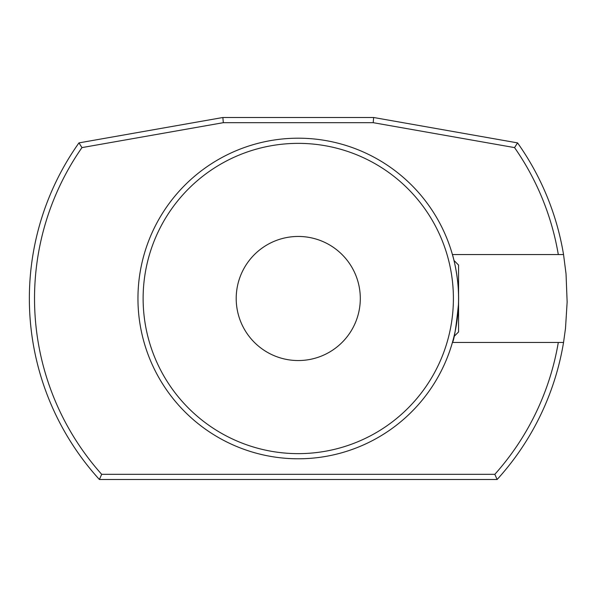 <?xml version="1.0" encoding="UTF-8"?>
<svg xmlns="http://www.w3.org/2000/svg" width="597" height="597" viewBox="0 0 597 597"><rect width="100%" height="100%" fill="white"/><g stroke="black" fill="none" stroke-linecap="round" stroke-linejoin="round"><path stroke-width="0.9" d="M143.123 298.5A155.138 155.138 0 0 0 375.826 432.855A155.138 155.138 0 0 0 375.826 164.145A155.138 155.138 0 0 0 143.123 298.5M236.203 298.5A62.058 62.058 0 0 1 329.283 244.763A62.058 62.058 0 0 1 329.283 352.237A62.058 62.058 0 0 1 236.203 298.5M81.961 147.601A263.732 263.732 0 0 0 101.684 474.324L494.831 474.324A263.732 263.732 0 0 0 558.299 342.454L452.422 342.454C453.981 340.611 455.996 328.029 458.444 304.716C459.847 279.105 452.347 253.844 452.422 254.546L558.299 254.546A263.732 263.732 0 0 0 514.554 147.601L373.2 122.676L223.315 122.676L81.961 147.601L78.961 142.884L222.868 117.505L373.655 117.505L517.554 142.884A268.904 268.904 0 0 1 563.546 254.546L566.031 273.836L567.143 302.015L565.501 328.35L563.546 342.454A268.904 268.904 0 0 1 497.129 479.495L99.386 479.495A268.904 268.904 0 0 1 78.961 142.884M452.422 342.454A160.309 160.309 0 0 1 137.952 298.5A160.309 160.309 0 0 1 320.447 139.735A160.309 160.309 0 0 1 452.422 342.454M558.299 254.546L563.546 254.546L558.299 254.546M558.299 342.454L563.546 342.454L558.299 342.454M497.129 479.495L494.831 474.324M99.386 479.495L101.684 474.324M222.868 117.505L223.315 122.676M517.554 142.884L514.554 147.601M373.655 117.505L373.2 122.676M453.996 260.486L458.563 265.061L458.563 331.939L453.996 336.514"/></g></svg>
